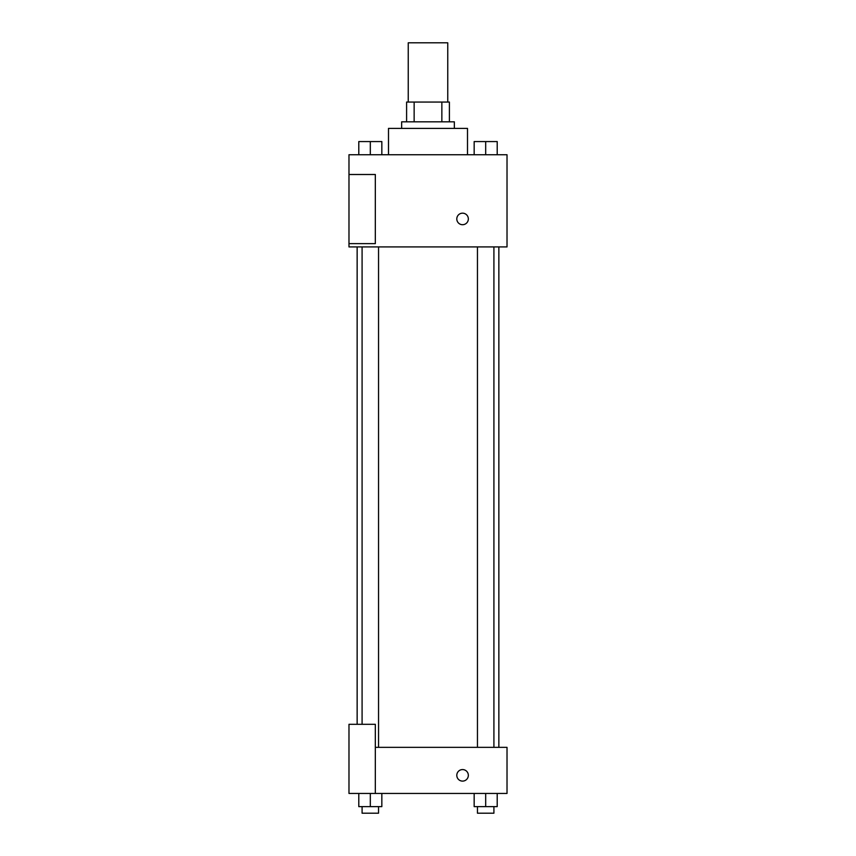 <?xml version="1.0" encoding="UTF-8"?>
<svg xmlns="http://www.w3.org/2000/svg" width="856" height="856" viewBox="0 0 856 856"><rect width="100%" height="100%" fill="white"/><g stroke="black" fill="none" stroke-linecap="round" stroke-linejoin="round"><path stroke-width="1.28" d="M447.752 102.057L447.752 42.8L408.248 42.8L408.248 102.057M414.144 121.82L414.144 102.057L406.6 102.057L406.6 121.82L406.6 102.057M414.144 102.057L449.4 102.057L449.4 121.82M441.857 121.82L441.857 102.057M401.657 128.4L401.657 121.82L454.343 121.82L454.343 128.4M467.504 154.743L467.504 128.4L388.496 128.4L388.496 154.743M348.981 154.743L507.02 154.743L507.02 246.924L348.981 246.924L348.981 243.628L375.324 243.628L375.324 174.496L348.981 174.496L348.981 154.743M456.804 218.943A5.757 5.757 0 0 1 465.45 213.946A5.757 5.757 0 0 1 465.45 223.93A5.757 5.757 0 0 1 456.804 218.943M348.981 174.496L348.981 243.628M375.324 747.352L507.02 747.352L507.02 793.448L348.981 793.448L348.981 724.304L375.324 724.304L375.324 793.448M456.804 775.333A5.757 5.757 0 0 1 465.45 770.347A5.757 5.757 0 0 1 465.45 780.33A5.757 5.757 0 0 1 456.804 775.333M474.16 793.448L474.16 806.62L497.208 806.62L497.208 793.448L497.208 806.62M485.684 806.62L485.684 793.448M493.912 806.62L493.912 813.2L477.455 813.2L477.455 806.62M358.792 793.448L358.792 806.62L381.84 806.62L381.84 793.448L381.84 806.62M370.316 806.62L370.316 793.448M378.545 806.62L378.545 813.2L362.088 813.2L362.088 806.62M474.16 154.743L474.16 141.572L497.208 141.572L497.208 154.743L497.208 141.572M485.684 154.743L485.684 141.572M493.912 141.572L477.455 141.572M358.792 154.743L358.792 141.572L381.84 141.572L381.84 154.743L381.84 141.572M370.316 154.743L370.316 141.572M378.545 141.572L362.088 141.572M498.855 747.352L498.855 246.924M357.145 724.304L357.145 246.924M477.455 246.924L477.455 747.352M493.912 246.924L493.912 747.352M378.545 747.352L378.545 246.924M362.088 724.304L362.088 246.924"/></g></svg>
